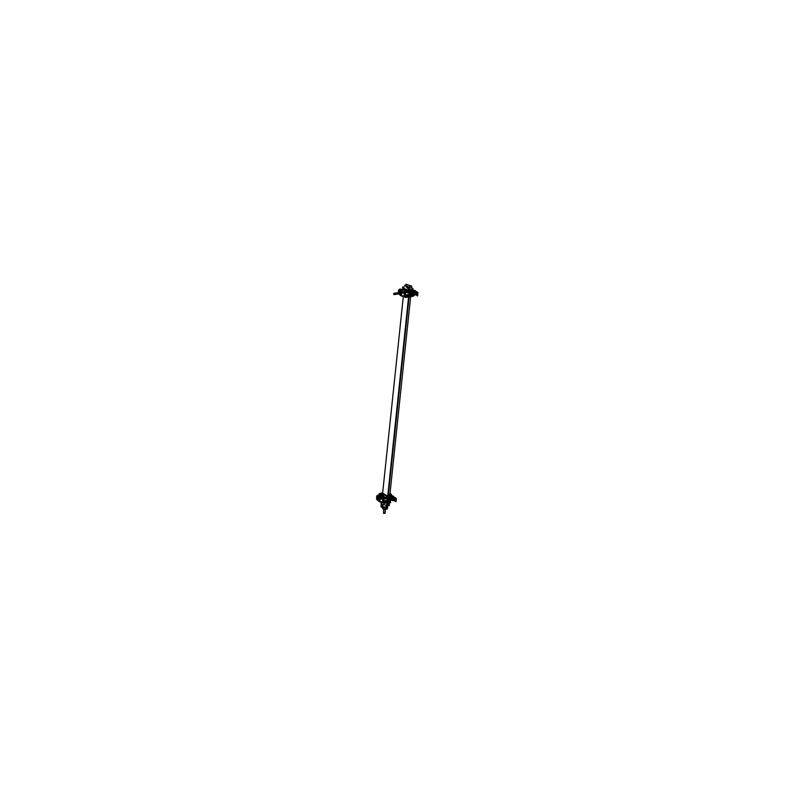 <?xml version="1.0" encoding="UTF-8"?>
<svg xmlns="http://www.w3.org/2000/svg" width="793" height="793" viewBox="0 0 793 793"><rect width="100%" height="100%" fill="white"/><g stroke="black" fill="none" stroke-linecap="round" stroke-linejoin="round"><path stroke-width="1.19" d="M389.908 494.198L388.164 496.438L382.632 493.434L382.038 494.247L388.164 496.438L390.325 495.129L389.908 494.198L390.325 495.1L387.936 496.448L408.881 296.879M381.413 502.068L382.89 507.143L385.854 507.788M382.672 506.985L386.132 507.371L385.913 507.887L383.326 507.401M382.791 507.034L381.017 506.876L381.572 502.098M381.255 502.048L381.463 502.97L381.255 502.048M385.904 507.857L382.811 507.153L385.913 507.887L386.211 505.409L385.983 507.332L382.533 506.598L381.611 502.306L382.533 506.608M386.379 505.409L386.151 507.431L386.954 508.154L387.41 502.97M386.835 507.242L385.953 507.371L387.321 503.525L386.132 507.371L382.682 506.618L382.801 504.784L382.692 506.677L385.943 507.421L382.603 506.638M387.718 503.258L387.936 501.394M387.321 502.633L384.258 502.445L387.321 502.633M382.642 504.695L382.504 506.658M386.994 507.639L387.48 508.065L388.144 502.732M388.213 502.554L389.581 501.969L388.263 502.475M388.382 497.528L384.347 497.3L388.382 497.528L390.771 496.309L388.382 497.528M381.403 494.723L384.278 497.28L381.344 494.931M381.235 494.574L385.606 497.637L391.028 496.269L385.111 497.558L381.235 494.574L385.576 497.607L391.018 496.269M388.005 503.416L387.153 505.884L388.005 503.416L387.361 503.525L388.005 503.416M383.971 509.235L383.544 513.289L383.822 509.195L383.554 512.843L385.111 512.813L385.467 509.364L385.061 513.24L383.495 513.24L383.911 509.225M386.032 509.225L384.962 509.384L386.032 509.225M410.516 296.017L409.931 296.156L410.516 296.017M408.821 296.295L406.075 296.116L408.821 296.295M396.094 501.444L396.252 498.619L393.814 497.439M395.192 498.847L395.42 500.274L394.934 499.303M395.935 501.682L396.391 498.678L394.855 497.459L394.488 500.542L394.835 497.508L396.094 498.619L394.835 497.528L394.517 500.502L395.776 501.622L396.193 498.966L394.785 497.489M395.836 501.642L396.173 498.926M394.835 497.508L393.903 497.439L394.835 497.528L394.517 500.502L391.484 499.828L383.356 500.918L390.553 499.877L390.969 498.301L390.82 499.768M393.943 497.429L392.466 497.261M380.828 498.767L381.046 498.212M417.782 292.736L416.612 291.616L412.647 290.773L414.511 291.467M416.603 293.39L417.049 294.411L416.603 293.39M417.832 293.103L417.564 295.62L417.752 292.776L416.474 291.636L412.687 290.862L412.915 290.089M417.415 295.779L416.127 294.609L416.424 291.616L417.733 292.756L415.552 291.556L415.165 294.609L417.465 295.779L416.156 294.639L413.123 293.955L404.995 295.046L412.191 294.005L412.737 291.239L412.459 293.906L412.756 291.229L412.191 293.995L404.995 295.046L412.191 294.005L412.34 292.587L412.459 293.846M412.221 291.279L406.165 292.211M398.79 293.866L400.971 295.769L404.133 296.285L404.45 293.291L405.203 293.043L404.599 292.32L406.105 292.201L402.943 289.881M400.782 289.237L403.003 289.594L406.105 292.201L412.38 291.259L404.519 292.171M405.045 293.023L404.539 292.24L405.054 292.994L404.45 293.162L405.431 292.092L412.41 291.249L407.007 292.439L402.953 289.405L406.115 292.211L404.678 292.161L412.41 291.249L406.462 292.349L402.953 289.405L401.803 289.792L402.794 289.782L400.941 289.207L402.804 289.683M402.646 292.389L402.467 292.865M391.227 494.465L390.662 494.366M376.893 496.071L378.162 495.03L379.946 495.486M376.606 499.203L376.873 496.21L379.629 498.648L383.564 498.936M379.312 501.652L376.596 499.223L376.883 496.101M377.101 496.249L379.718 498.569M379.748 498.628L383.406 498.926M379.332 501.642L383.247 501.939L383.544 499.134L383.247 501.999M379.431 501.751L376.596 499.283L376.953 495.992L378.251 495.06L376.665 496.021L376.655 499.263L379.282 501.592L376.655 499.263L379.282 501.592L379.589 498.529L383.386 498.837L379.113 494.743L379.768 494.634M377.775 498.628L378.439 499.283M378.489 498.202L378.39 497.617M378.459 497.697L378.4 498.272L378.281 497.726M383.406 498.896L382.87 498.083L382.821 499.015L382.9 498.212L383.386 498.837L382.821 499.104L383.386 498.837M392.317 497.142L392.941 497.687L383.981 499.065L383.197 498.371M393.566 496.537L393.467 497.32L393.497 496.418L392.575 496.507L393.556 496.606M392.485 496.428L393.229 496.299M377.815 497.746L377.716 497.211M391.365 499.114L391.326 497.935M413.103 290.714L414.997 290.446M415.185 290.704L415.116 291.348L415.185 290.704M404.103 296.295L404.906 295.958L404.133 296.285L404.45 293.291L401.288 292.776L404.45 293.301L404.133 296.285L404.856 295.958L401.436 295.928L401.754 292.944L400.971 295.769L404.886 296.067L405.183 293.251L404.886 296.126M401.427 292.746L405.045 293.053M400.901 295.779L398.81 293.856L400.921 295.73L401.218 292.746L400.921 295.73L398.81 293.856M398.611 290.05L399.989 289.197L399.751 291.209M398.74 290.377L401.288 292.716L398.522 290.238M398.532 290.208L399.801 289.167L401.823 289.802M400.078 293.41L399.652 292.349M399.444 294.332L399.543 293.777M398.691 290.317L399.94 289.207L401.744 289.832L402.953 289.405M412.647 288.434L411.656 287.502L412.251 288.523M412.866 288.593L412.201 288.444M393.893 293.331L394.091 294.57M394.151 294.58L393.952 293.311M403.013 289.455L402.814 288.811M406.145 284.32L411.775 286.214L409.624 287.413L409.376 289.841M408.633 296.899L387.658 496.477M387.846 505.121L388.867 504.179M406.64 284.241L404.489 285.44L410.12 287.334L409.862 289.762M409.119 296.86L388.144 496.418M382.087 504.338L386.687 505.379M406.868 284.449L404.975 285.5L409.862 287.383M406.383 284.528L411.289 286.164L409.366 287.433M382.692 492.869L379.817 493.315L384.308 497.3L392.545 496.041L390.037 493.077M388.392 496.378L382.038 494.237L382.632 493.415M381.334 495.199L380.263 494.257L380.789 494.178M383.316 496.963L384.377 497.905M389.968 497.052L391.92 496.745L391.326 496.22M387.509 508.591L383.961 509.156L387.559 508.61M382.196 507.589L382.593 508.422M382.87 508.68L383.862 509.552L387.41 508.63M382.692 507.163L382.593 508.363L383.753 508.967M384.347 509.096L386.964 508.7M382.89 507.153L385.765 507.768L382.85 507.163L382.732 508.491L382.444 506.935L382.662 508.402L383.703 508.928L382.662 508.402L382.771 507.183M385.933 507.877L386.419 507.758M382.682 506.598L386.052 507.302M383.931 503.565L385.12 503.386L383.287 502.99L385.12 503.386L383.287 502.99L383.931 503.565M389.591 502.693L390.721 502.524L390.186 502.048L390.721 502.524L390.186 502.048L390.721 502.524L389.591 502.693M388.183 501.354L387.955 503.317L381.473 502.078M387.658 501.424L387.44 503.406L390.097 502.038M388.114 497.449L390.721 496.319M380.362 493.801L379.054 493.999L384.02 498.41L393.15 497.013L392.119 496.101M377.042 496.269L379.183 495.11L383.267 497.746M385.16 498.242L390.602 497.419M381.522 494.822L382.87 496.031M386.746 496.924L388.669 496.795L388.639 497.37M389.789 496.458L388.154 496.874L388.104 497.568M389.561 502.712L389.234 505.617L387.946 505.815M388.025 503.614L387.232 503.456L386.092 507.451M387.341 503.287L388.084 503.168M387.361 503.535L388.025 503.436M383.227 502.138L384.129 502.385M384.337 502.435L387.44 502.593M381.165 502.038L381.046 506.578M385.12 512.694L383.941 513.21L383.485 512.427M383.911 509.552L387.083 509.056M412.707 290.853L412.043 290.258L410.031 291.011L412.073 290.218M403.25 287.681L402.507 287.79L406.244 291.11M404.936 295.987L405.55 296.523M412.776 295.085L412.043 295.521M412.816 295.829L413.292 296.255L405.372 297.474L404.103 296.344L404.43 293.232L405.213 293.014L404.698 292.3L405.431 292.092L404.698 292.3M411.289 296.116L409.089 296.86L411.131 296.096M409.347 296.82L407.275 296.671M407.136 296.691L409.773 296.295M409.247 296.79L411.171 296.096L409.238 296.423M413.51 294.976L414.224 295.611L411.944 295.958M411.091 296.086L409.753 296.295M409.119 296.394L405.213 296.988L404.489 296.354M413.232 294.044L414.164 294.867L412.122 295.184M407.513 295.888L404.906 295.858M410.159 292.339L410.298 290.862L403.231 288.137M409.634 292.419L409.783 290.962L411.954 290.238M412.102 290.208L409.763 291.081M409.773 290.952L409.525 289.911M411.587 287.938L413.183 289.346L406.323 290.407L402.586 287.086L404.351 286.818M410.288 290.872L409.951 289.841M410.278 291.001L406.978 291.001M405.828 290.744L403.122 288.573M407.642 287.155L408.345 287.225M395.628 499.917L395.172 498.847M394.964 499.253L395.39 500.284L395.628 499.828M394.805 497.479L396.252 498.698L395.925 501.81L394.488 500.542M394.468 500.482L395.816 501.642M395.915 501.543L393.566 500.452L393.883 497.518L393.526 500.482L394.527 500.512M394.993 497.439L393.734 497.419L395.013 497.489M393.784 497.32L393.437 500.581M396.222 498.985L396.084 501.473M394.855 497.459L393.764 497.389L396.113 498.648M393.903 497.538L393.566 500.502M393.794 497.449L392.991 497.181M392.842 497.31L393.824 497.429M392.713 497.726L392.347 500.442L393.269 500.71L393.893 497.528L393.556 500.452L393.893 497.528L393.556 500.452L392.416 500.413L392.674 497.726L392.396 500.403L391.464 499.828L392.416 500.433L390.553 499.868L383.356 500.918L390.553 499.877L390.969 498.301M392.396 500.452L393.001 500.631M392.723 497.498L393.764 497.389M391.474 499.223L390.691 500.046M383.703 498.817L383.475 500.958L383.703 498.817L383.475 500.958L390.553 499.868L390.701 498.46L390.81 499.907M391.484 495.09L390.989 494.654M390.8 498.024L390.562 499.065L386.994 498.599M382.86 498.073L380.471 497.766L380.818 496.249M390.79 499.719L390.245 502.058L383.336 501.166M416.632 291.566L415.383 291.527L416.593 291.527L418.03 292.805L417.574 295.819M417.257 294.044L416.573 293.43M416.583 293.351L417.267 293.965M416.127 294.669L417.564 295.948L417.891 292.825L416.454 291.556L416.097 294.659M416.444 291.616L413.44 290.962L413.371 291.616L413.421 290.962M417.534 295.68L417.812 293.053M415.324 291.517L413.401 290.952L414.342 291.586L413.986 294.57L414.908 294.847L415.522 291.655L415.175 294.659L415.502 291.537L414.531 291.517M414.481 291.447L415.383 291.477M414.392 291.497L414.025 294.59L414.64 294.768M416.156 294.639L416.474 291.655L416.156 294.639L415.195 294.59L415.502 291.636L415.076 294.709M415.195 294.59L413.103 294.005M414.055 294.54L414.362 291.586L414.055 294.54L413.143 293.579L412.191 293.995L412.34 292.587L412.191 293.995L405.114 295.085L405.401 292.32L405.134 295.155M414.065 294.619L413.411 294.203M412.667 290.813L413.46 290.912L413.391 291.616M412.34 292.597L412.182 294.074L412.34 292.597M412.935 291.09L413.599 290.932M413.589 290.882L412.737 290.714M402.943 289.822L405.342 291.923M413.103 289.286L412.529 288.771M413.084 289.366L412.955 289.931M412.657 291.209L412.201 293.192L402.101 291.893L402.725 289.197M402.963 288.196L402.844 288.692M412.429 293.846L411.884 296.195L405.372 295.254M412.33 294.183L413.143 293.965M390.592 494.307L391.246 494.683M390.523 494.237L391.207 494.208M380.224 495.595L380.967 495.704M377.101 496.031L378.301 495.07L380.452 495.932M379.143 495.1L380.085 495.704L379.788 498.559L382.89 499.035M379.153 495.228L378.895 497.776M379.173 495.04L380.134 495.645L379.827 498.549M378.122 495.03L379.361 495.05M379.193 495.189L378.915 497.786M379.203 495.06L378.301 495.02L378.083 497.052M379.322 495.03L378.152 494.981M379.728 498.579L379.322 501.701L376.596 499.283L379.322 501.701L379.649 498.589L379.322 501.701L379.649 498.589L379.322 501.701L376.596 499.283L376.953 495.992L378.271 495.04M377.111 495.962L378.35 495.06M379.322 501.701L376.596 499.283L376.972 495.972L378.32 495.05M378.32 495.08L378.092 497.052M377.052 496.2L376.655 499.332M379.56 498.589L380.234 498.797M379.282 501.592L379.589 498.599L376.972 496.269L379.579 498.609L379.242 501.592L379.916 501.791M379.807 498.549L380.105 495.714L379.788 498.569L377.062 496.14M376.566 499.213L376.923 496.16L379.649 498.589M379.659 501.83L380.134 498.738L382.831 499.094M379.748 501.791L380.065 498.728L382.87 499.104L382.543 502.227L379.738 501.85L382.543 502.177M383.376 498.767L382.811 499.025L383.376 498.797M379.649 498.638L379.797 501.791L383.267 501.82M382.89 502.217L382.791 499.094L383.574 498.876M382.781 499.164L383.416 498.837M382.811 499.025L382.692 497.925M383.544 498.777L383.386 497.845M383.495 501.017L383.723 498.837M382.841 498.936L383.306 497.786M383.356 500.978L387.846 502.375L391.008 499.937M386.112 498.738L388.164 499.372L389.7 498.192M390.84 499.768L390.979 498.46M390.771 499.778L390.959 497.994M393.516 497.34L393.625 496.269L392.505 496.448M393.546 496.289L392.436 496.378M380.055 498.797L382.86 499.174M377.765 498.589L378.449 499.203M377.874 497.617L377.795 497.112M380.253 495.615L379.252 495.09M392.803 496.705L393.497 496.596L393.427 497.31M391.316 497.945L391.484 499.828M392.515 499.203L392.109 497.816L392.456 499.223M391.762 497.875L391.603 499.392M404.985 295.115L409.485 296.503L412.638 294.074M405.282 292.111L409.803 293.509L412.806 291.19M413.133 290.793L415.036 290.516M415.185 290.416L412.657 290.724M412.41 293.906L412.687 291.289M414.868 291.388L415.264 290.407L412.737 290.793M404.48 293.073L404.519 292.141L405.54 291.983M405.203 292.974L404.45 293.291L405.203 292.954M404.41 293.152L405.273 291.983M404.529 296.344L404.846 293.351L404.093 296.344M404.509 293.241L404.182 296.354L401.377 295.977L401.704 292.865L404.519 293.222M401.387 295.928L404.182 296.304M402.963 289.703L401.734 289.752L401.427 292.686L404.519 293.172M401.694 292.934L404.499 293.311M401.298 295.958L401.783 292.875L398.601 290.397L401.873 292.924M400.881 295.72L401.555 295.918M398.681 290.397L399.831 289.088L399.731 291.19M398.621 290.347L398.373 292.627L398.691 290.179M398.592 290.119L399.89 289.187L398.532 290.357L401.258 292.786M398.701 290.268L401.427 292.696M399.682 293.727L400.088 293.331M398.552 290.377L398.314 292.637M401.288 292.716L400.961 295.839L398.75 293.866L400.961 295.839L401.288 292.716L400.961 295.839L398.75 293.866L400.961 295.839L401.288 292.716L400.961 295.839L398.75 293.866M398.72 290.129L399.959 289.187M400.822 289.326L400.554 291.784M401.912 289.752L399.93 289.158M399.761 289.167L401 289.177M400.961 289.158L399.791 289.108M400.782 289.356L400.534 291.765M400.802 289.167L401.773 289.782L401.446 292.686M402.973 289.772L401.932 289.762M403.122 289.861L401.714 289.822M402.785 289.247L402.973 289.822M412.162 288.374L412.846 288.345M400.088 294.887L400.108 294.272M405.183 292.914L404.688 292.23M414.045 292.349L413.916 293.549M414.313 291.12L414.808 291.368M412.915 291.735L413.133 293.152L413.926 293.519M412.866 292.29L412.796 292.865M413.668 291.794L413.222 292.528M413.163 292.627L413.232 292.012M413.064 293.598L413.272 291.636M413.203 292.686L413.579 293.351M393.764 293.36L394.428 293.628L394.052 294.59M399.88 292.498L393.834 293.321L393.893 294.55M394.111 293.36L393.992 294.52L394.141 293.36L399.85 292.468L393.972 293.37L393.853 294.52M382.662 493.147L388.342 496.596L389.948 493.91L388.342 496.596L382.662 493.147M385.785 507.768L386.211 505.409M382.563 506.697L382.89 507.143M382.543 506.588L382.801 504.784M387.747 505.934L388.074 505.022M384.169 502.425L383.217 502.157L384.169 502.425M381.046 495.774L383.227 497.707L381.046 495.774M388.382 496.884L386.627 496.943L389.859 496.448L388.382 497.419M386.013 507.461L387.113 503.466M383.941 509.225L383.515 513.259L383.941 509.225L383.554 512.843L385.011 512.615M411.151 296.096L409.495 296.493M403.161 288.374L405.788 290.704L403.131 288.523M410.031 291.011L407.067 290.981L410.031 291.011L409.902 292.389M409.743 289.881L410.04 290.912L409.723 289.881M409.674 289.812L406.65 286.56L409.674 289.812L405.897 286.65L409.674 289.812M395.925 501.493L396.331 498.946M394.091 497.627L393.804 500.413M417.871 292.736L415.403 291.527M415.532 291.665L415.225 294.56L415.532 291.665M414.491 291.517L413.559 290.932M413.371 291.616L412.687 290.862M415.73 291.765L415.443 294.54M383.534 498.827L380.115 498.807L379.797 501.791L383.217 501.83L382.494 502.157L382.811 499.174L382.494 502.157L383.217 501.83M393.546 496.577L393.467 497.32L393.387 496.368M378.499 495.149L378.281 497.231L378.499 495.149M383.485 501.424L383.753 498.856L383.485 501.424M383.554 501.483L383.832 498.926L383.554 501.483M388.035 501.374L388.243 499.303L388.035 501.374M391.395 500.284L391.653 497.885L391.395 500.284M391.326 500.214L391.564 497.905L391.326 500.214M392.565 496.497L393.348 496.378M376.962 496.289L376.655 499.263L376.962 496.289M404.46 293.152L404.539 292.339L405.015 292.974L404.549 292.31L404.46 293.152L404.539 292.339M404.46 293.222L401.773 292.865L405.015 292.974M399.801 289.167L400.941 289.207L399.801 289.167M413.034 294.411L413.361 291.299L413.034 294.411M412.955 294.352L413.292 291.229L412.955 294.352M409.664 295.511L409.882 293.44L409.664 295.511M405.124 295.551L405.451 292.439L405.124 295.551M405.193 295.62L405.52 292.498L405.193 295.62M400.138 289.276L399.92 291.358L400.138 289.276M413.222 292.488L413.629 291.814L413.222 292.488M405.491 292.042L406.105 292.201M405.114 295.085L405.401 292.32L405.114 295.085M399.513 292.448L400.108 293.37L399.513 292.448M398.601 290.416L398.373 292.627L398.601 290.416M398.73 290.169L399.94 289.207L401.744 289.832M400.921 295.73L401.228 292.756M399.87 292.478L393.992 293.38L399.87 292.478M392.694 497.726L392.416 500.413M382.494 502.157L382.811 499.174M382.821 499.015L382.9 498.212M411.052 293.043L410.715 296.285M389.74 495.893L410.695 296.453L389.73 495.912M389.65 496.646L389.304 499.986M403.786 292.111L403.687 293.063M403.359 296.245L382.454 495.149L403.359 296.245M382.375 495.883L382.057 498.926M384 509.156L387.024 508.69L384 509.156M381.294 496.438L383.306 497.776L381.294 496.438M403.141 288.464L403.399 287.809M382.771 499.025L382.86 498.153L382.771 499.025M398.512 290.337L398.274 292.647L398.512 290.337M413.004 290.069L413.579 290.585L413.004 290.069M400.931 292.25L400.267 291.665L400.931 292.25M399.989 293.678L394.339 294.55L399.989 293.678M376.873 496.21L376.566 499.164"/></g></svg>
